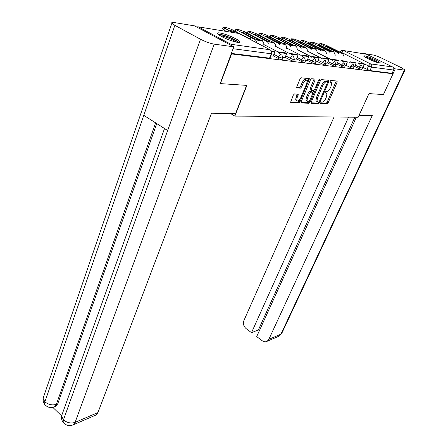 <?xml version="1.0" encoding="UTF-8"?>
<svg xmlns="http://www.w3.org/2000/svg" width="448" height="448" viewBox="0 0 448 448"><rect width="100%" height="100%" fill="white"/><g stroke="black" fill="none" stroke-linecap="round" stroke-linejoin="round"><path stroke-width="0.67" d="M320.617 102.889L320.695 103.712L327.034 103.953L328.115 102.844L337.109 82.242L337.03 81.032L330.758 80.461L329.879 81.973L331.615 82.79L331.15 86.072L330.394 87.814C329.308 90.054 328.132 91.246 326.878 91.398L326.049 91.342L325.276 92.126L325.175 92.831L326.939 93.632L326.48 96.824L325.735 98.549C324.654 100.766 323.484 101.959 322.218 102.133L321.39 102.099L320.617 102.889M379.327 63.006L380.206 62.77C379.999 61.572 368.077 56.258 364.65 55.826L363.698 56.056C363.866 57.232 376.023 62.647 379.327 63.006M237.636 42.358C239.54 42.616 240.279 42.375 239.848 41.636C238.806 39.508 225.495 33.74 219.856 32.967C217.812 32.659 217.017 32.9 217.476 33.684C218.518 35.812 232.193 41.703 237.636 42.358M294.515 93.906L293.317 95.105L290.59 102.329L298.866 102.878L300.037 101.702L309.422 78.73L301.252 77.784L300.042 78.977L296.862 86.604L297.024 87.898L300.451 88.133L301.638 86.951L303.206 83.21C304.78 80.315 306.085 79.47 307.126 80.674L306.768 83.496L300.675 97.95C299.096 100.839 297.786 101.679 296.744 100.475L297.097 97.776L298.239 94.338L294.515 93.906M393.03 73.78L383.41 94.573L368.956 93.598L358.198 117.225L234.864 116.088L246.893 85.394L220.382 83.608L231.605 53.939L393.03 73.78L392.084 73.315L393.602 70.039L371.515 67.105L368.508 65.99L340.15 51.699M311.226 102.155L311.354 103.354L318.674 103.634L319.782 102.502L328.854 81.514L328.759 80.282L321.513 79.621L320.376 80.769L311.226 102.155M308.98 103.264L301.342 102.973L301.19 101.746L310.43 79.89L311.601 78.725L314.866 79.022L314.994 80.293L311.237 89.13L311.366 90.373L313.505 90.513L314.653 89.359L318.55 80.231L319.53 79.576L319.43 80.31L310.117 102.11L308.98 103.264L307.95 102.704L301.022 102.435M232.288 46.021L230.961 44.29L198.251 26.858L196.398 26.863M220.382 83.608L219.968 83.378M231.605 53.939L231.179 53.71M392.084 73.315L369.953 70.571L363.009 67.502M365.394 54.023L366.414 54.191L392.683 66.993C393.775 67.682 394.078 68.695 393.602 70.039M354.155 66.59L354.575 66.646L356.115 63.09L351.198 62.418L350.952 62.972M345.257 65.447L345.867 65.526L347.418 61.897L342.3 61.191L342.042 61.779M335.978 64.254L336.79 64.355L338.363 60.654L333.021 59.914L332.758 60.536M326.295 63.006L327.298 63.123M316.182 61.706L317.447 61.869L319.049 57.994L313.225 57.193L312.939 57.882M305.603 60.346L307.126 60.542L308.745 56.577L302.652 55.742L302.355 56.465M294.526 58.923L296.335 59.153L297.965 55.098L291.592 54.219L291.278 54.986M282.918 57.428L285.001 57.686M270.855 55.877L273.157 56.162M282.744 58.145L282.201 59.489C281.882 59.847 280.476 59.45 277.984 58.29L273.286 55.832M294.353 59.623L293.81 60.945C293.496 61.281 292.135 60.889 289.722 59.769L285.124 57.372M305.424 61.034L304.886 62.328C304.578 62.642 303.257 62.255 300.927 61.174L296.425 58.845M316.008 62.378L315.465 63.655C315.168 63.946 313.886 63.566 311.629 62.518L307.216 60.25M326.122 63.666L325.584 64.921C325.293 65.19 324.05 64.82 321.86 63.801L317.531 61.589M335.804 64.898L335.272 66.13C334.986 66.382 333.777 66.018 331.654 65.033L327.404 62.877M345.083 66.08L344.551 67.29C344.271 67.525 343.095 67.166 341.034 66.209L336.868 64.103M353.982 67.211L353.455 68.404C353.175 68.622 352.033 68.27 350.028 67.34L345.94 65.285M362.522 68.298L361.995 69.468L358.658 68.426L354.648 66.416M234.864 116.088L230.434 113.473M362.69 67.687L364.465 64.238L359.738 63.588L359.503 64.12M231.297 53.407L269.539 58.145L270.026 57.96L271.684 53.788M325.763 92.803L326.172 93.022M330.411 81.939L330.87 82.18M320.516 103.197L326.038 103.41L327.118 102.306L336.28 80.965M327.432 81.889L328.009 80.214M311.052 102.827L317.66 103.085L318.758 101.982M318.696 101.987L319.474 101.198L327.449 82.74L327.55 82.012L326.497 81.799C325.214 81.928 324.016 83.138 322.907 85.428L317.442 98.134L316.994 101.31L317.811 101.954L318.696 101.987M326.474 81.402L327.382 81.878M316.792 101.399L315.98 100.755L316.422 97.586L321.877 84.885C322.986 82.594 324.178 81.385 325.466 81.262L326.346 81.34M310.486 89.83L310.061 89.6L310.195 88.57L314.126 78.949M313.846 90.406L313.023 92.333M309.63 100.29L309.092 101.55L310.117 102.11M307.378 98.213L307.014 100.89C308.011 102.015 309.277 101.181 310.806 98.381L313.057 92.4L310.654 92.053L309.501 93.218L307.378 98.213L306.342 97.647L305.984 100.324L307.003 100.884M311.97 91.745L312.794 92.187M306.342 97.647L308.459 92.658L309.613 91.498L311.758 91.633M307.95 102.704L309.092 101.55M296.755 100.509L295.697 99.898L296.05 97.199L297.231 94.058M306.057 80.074C304.993 78.926 303.694 79.783 302.148 82.645L303.206 83.21M296.688 87.377L299.393 87.567L300.58 86.38L302.148 82.645M307.244 81.564L308.403 78.434M290.55 102.021L297.825 102.306L298.995 101.13L299.555 99.809M338.503 52.203L339.349 52.192L328.423 46.777L325.842 46.351L336.812 51.794L338.503 52.203M358.221 63.482L358.456 62.955L363.188 63.61L364.465 64.238M358.456 62.955L359.738 63.588M337.663 52.623L342.558 53.385L326.418 45.394L321.961 43.73L319.85 43.551L337.663 52.623L338.834 53.844M342.558 53.385L343.986 56.409M328.121 47.482L328.423 46.777M359.094 115.27L372.282 115.455L268.85 339.343L280.946 334.163L404.404 70.106L395.276 68.858L393.008 73.769M334.04 117.006L243.88 320.628C242.866 323.686 243.611 326.346 246.103 328.608L251.507 332.679L348.55 117.141M404.404 70.106L404.992 69.944L401.397 67.715L381.707 58.173C378.218 56.532 375.446 55.49 373.397 55.054L363.737 53.474L364.599 53.894M393.669 68.074L395.276 68.858M356.35 117.208L256.698 336.599L262.192 340.743C263.922 341.964 265.591 342.132 267.198 341.247L268.85 339.343M354.85 117.197L258.39 329.918L259.392 330.669M258.39 329.918L251.507 332.679M246.607 85.372L235.575 113.546L211.518 113.21L97.938 412.58L96.141 414.943L95.049 415.414M174.86 25.329L143.786 115.343L167.653 130.514L200.525 39.245L174.86 25.329L171.881 23.212C171.405 22.456 172.178 22.232 174.199 22.54L194.505 25.855L233.789 46.822L220.209 83.513M200.525 39.245C205.447 41.754 210.006 43.389 214.206 44.15L233.789 46.822M52.847 407.406L61.544 415.822M156.75 123.586L57.742 403.816L55.882 406.325L54.74 406.773M62.423 413.566L61.544 416.018L63.448 419.838L63.067 422.274L64.831 424.021M43.882 395.976L43.075 398.322L44.89 401.839L44.559 404.298L46.385 406.078M364.991 57.126C367.282 57.523 370.569 58.727 374.853 60.749L378.403 62.815M376.034 62.11L367.13 58.33M379.131 62.972L375.34 60.822C370.804 58.677 367.153 57.305 364.381 56.717M218.641 34.77C219.856 33.958 228.939 36.842 234.248 39.698C236.438 40.869 237.681 41.77 237.978 42.403M236.337 42.123L233.531 40.359C228.239 37.744 223.748 36.187 220.058 35.694M239.086 42.459L235.122 39.833C227.83 36.271 222.051 34.345 217.778 34.048M329.739 50.831L330.624 50.826L319.558 45.315L316.876 44.867L327.986 50.411L329.739 50.831M349.653 62.322L349.894 61.768L354.822 62.451L356.115 63.09M349.894 61.768L351.198 62.418M328.815 51.251L333.906 52.041L317.559 43.904L312.995 42.213L310.794 42.028L328.815 51.251L330.014 52.517M333.906 52.041L335.35 55.182M319.245 46.054L319.558 45.315M320.611 49.403L321.552 49.398L310.335 43.786L307.546 43.327L318.802 48.966L320.611 49.403M340.726 61.118L340.978 60.53L346.108 61.242L347.418 61.897M340.978 60.53L342.3 61.191M319.609 49.818L324.906 50.641L308.347 42.364L303.677 40.628L301.375 40.443L319.609 49.818L320.835 51.134M324.906 50.641L326.127 51.957L326.368 53.911M310.01 44.565L310.335 43.786M311.108 47.914L312.099 47.914L300.737 42.202L297.83 41.72L309.238 47.466L311.108 47.914M331.419 59.858L331.682 59.242L337.03 59.982L338.363 60.654M331.682 59.242L333.021 59.914M310.016 48.328L315.538 49.185L298.76 40.757L293.978 38.987L291.57 38.797L310.016 48.328L311.27 49.694M315.538 49.185C316.714 49.885 317.201 51.022 317.005 52.59M300.401 43.019L300.737 42.202M301.202 46.357L302.249 46.368L290.735 40.55L287.706 40.046L299.264 45.898L301.202 46.357M321.703 58.548L321.978 57.898L323.338 58.587L328.91 59.354L327.298 63.134M323.338 58.587L323.064 59.237M321.978 57.898L327.566 58.671L328.91 59.354M300.014 46.771L305.771 47.667L288.77 39.082L283.875 37.268L281.35 37.078L300.014 46.771L301.297 48.199M305.771 47.667C306.986 48.401 307.479 49.582 307.25 51.218M290.388 41.406L290.735 40.55M290.87 44.738L291.973 44.755L280.302 38.825L277.144 38.304L288.859 44.262L290.87 44.738M311.562 57.176L311.847 56.493L317.682 57.305L319.049 57.994M311.847 56.493L313.225 57.193M289.576 45.147L295.585 46.082L278.354 37.335L273.336 35.482L270.687 35.291L289.576 45.147L290.892 46.637M295.585 46.082C296.839 46.85 297.332 48.087 297.074 49.79M279.944 39.726L280.302 38.825M280.078 43.047L281.243 43.07L269.416 37.027L266.118 36.478L277.99 42.56L280.078 43.047M300.955 55.748L301.258 55.026L307.356 55.871L308.745 56.577M301.258 55.026L302.652 55.742M278.667 43.45L284.95 44.43L267.49 35.515L262.343 33.617L259.56 33.421L278.667 43.45L280.017 45.007M284.95 44.43C286.244 45.237 286.742 46.525 286.44 48.3M269.041 37.979L269.416 37.027M268.794 41.278L270.026 41.306L258.042 35.146L254.593 34.574L266.622 40.774L268.794 41.278M289.862 54.253L290.17 53.491L296.559 54.376L297.965 55.098M290.17 53.491L291.592 54.219M267.266 41.681L273.834 42.7L256.138 33.611L250.858 31.668L247.934 31.472L267.266 41.681L268.649 43.305M273.834 42.7C275.178 43.551 275.677 44.901 275.33 46.754M257.656 36.154L258.042 35.146M256.99 39.43L258.294 39.463L246.154 33.18L242.542 32.586L254.733 38.903L256.99 39.43M278.236 52.69L278.561 51.878L280 52.629L286.675 53.547L284.995 57.697M280 52.629L279.675 53.435M278.561 51.878L285.253 52.808L286.675 53.547M255.332 39.822L262.209 40.891L244.278 31.623L238.851 29.635L235.777 29.434L255.332 39.822L256.749 41.524M262.209 40.891C263.598 41.787 264.096 43.204 263.704 45.136M235.256 31.31L235.211 30.934M245.745 34.244L246.154 33.18M271.583 51.47L274.848 51.918L273.151 56.174M271.219 50.865L273.403 51.167L274.848 51.918M249.138 38.864L250.029 38.998L231.857 29.54L226.279 27.502L223.042 27.3L232.338 32.396M226.458 31.444L223.86 30.078L222.477 28.829M250.029 38.998L250.975 39.816M237.726 33.219L233.705 31.125L229.919 30.498L234.114 32.687M233.279 32.25L233.705 31.125M230.961 44.29L270.116 49.784L238.722 33.438L198.251 26.858M366.951 69.468L368.508 65.99L370.552 63.885L392.683 66.993M341.113 52.674L343.246 50.422L370.552 63.885C371.689 64.613 372.008 65.682 371.515 67.105L369.953 70.571M366.414 54.191L341.986 50.294L339.976 52.108M277.984 58.29L278.589 56.784L273.885 54.326M289.722 59.769L290.326 58.296L285.723 55.905M278.46 52.136L263.822 44.537M300.927 61.174L301.521 59.735L297.013 57.411M290.041 53.816L275.425 46.273M311.629 62.518L312.217 61.113L307.798 58.85M301.095 55.412L286.513 47.936M321.86 63.801L322.442 62.434L318.108 60.222M311.662 56.935L297.119 49.521M331.654 65.033L332.231 63.694L327.981 61.538M321.77 58.391L307.283 51.044M341.034 66.209L341.606 64.898L337.434 62.798M331.453 59.78L317.022 52.5M350.028 67.34L350.594 66.058L352.744 63.868M358.658 68.426L359.218 67.166L355.202 65.162M361.687 65.33L362.555 68.219L359.218 67.166L361.318 65.022M332.92 51.548L333.956 51.419M353.147 64.204L354.021 67.122C353.746 67.34 352.604 66.982 350.594 66.058M344.243 63.028L345.122 65.985C344.842 66.214 343.672 65.856 341.606 64.898L343.812 62.67M334.964 61.807L335.849 64.798C335.563 65.044 334.354 64.674 332.231 63.694L334.499 61.415M325.276 60.53L326.172 63.554C325.875 63.823 324.632 63.448 322.442 62.434L324.783 60.105M315.157 59.203L316.058 62.255C315.756 62.541 314.479 62.16 312.217 61.113C312.95 59.578 313.751 58.783 314.625 58.738M304.578 57.814L305.48 60.9C305.178 61.208 303.856 60.822 301.521 59.735C302.266 58.162 303.089 57.355 304.002 57.31M293.502 56.364L294.409 59.478C294.095 59.808 292.734 59.416 290.326 58.296C291.077 56.683 291.928 55.854 292.88 55.815M281.898 54.846L282.811 57.988C282.486 58.346 281.081 57.943 278.589 56.784C279.35 55.132 280.23 54.286 281.226 54.247M323.938 50.154L325.024 50.025M314.58 48.703L315.728 48.574M304.83 47.191L306.046 47.062M294.661 45.612L295.943 45.483M284.049 43.966L285.404 43.837M272.955 42.246L274.394 42.118M261.352 40.449L262.881 40.326M249.206 38.573L250.348 38.192L250.83 38.444M269.539 58.145L271.275 53.788L233.072 48.714M271.029 50.635L271.751 53.62L271.275 53.788C271.813 52.013 271.426 50.674 270.116 49.784L270.788 50.316M237.524 33.242L239.238 33.706M336.095 81.715L337.109 82.242M327.118 102.306L328.115 102.844M326.038 103.41L327.034 103.953M327.824 80.976L328.854 81.514M318.802 101.97L319.782 102.502M317.66 103.085L318.674 103.634M325.466 81.262L326.497 81.799M321.877 84.885L322.907 85.428M316.422 97.586L317.442 98.134M313.942 79.744L314.994 80.293M310.195 88.57L311.237 89.13M318.707 79.929L319.43 80.31M309.613 91.498L310.654 92.053M308.459 92.658L309.501 93.218M297.058 94.791L298.11 95.362M296.05 97.199L297.097 97.776M300.58 86.38L301.638 86.951M299.393 87.567L300.451 88.133M308.224 79.234L309.282 79.789M298.995 101.13L300.037 101.702M297.825 102.306L298.866 102.878M321.406 44.554L320.964 45.601M278.337 336.448L279.311 336.028L281.876 333.122L404.919 70.101M214.206 44.15L75.102 422.363L97.938 412.58M155.618 122.864L56.37 404.354L57.742 403.816M44.559 404.298C47.326 407.473 50.641 408.335 54.505 406.868L56.37 404.354C52.259 405.541 48.429 404.706 44.89 401.839L143.786 115.343M167.653 130.514L63.448 419.838C67.099 422.828 70.98 423.668 75.102 422.363L73.298 424.788L71.854 425.326M55.882 406.325L53.038 407.361M312.346 43.03L311.892 44.134M302.921 41.451L302.45 42.61M293.11 39.81L292.617 41.026M282.884 38.091L282.369 39.374M272.216 36.305L271.684 37.654M261.078 34.44L260.523 35.862M249.435 32.486L248.858 33.992M237.261 30.447L236.662 32.043M224.51 28.308L223.86 30.078M333.502 51.285L332.192 51.19M324.542 49.879L323.198 49.784M315.213 48.418L313.83 48.328M305.491 46.894L304.074 46.81M295.35 45.304L293.894 45.226M284.766 43.641L283.27 43.574M273.711 41.905L272.166 41.843M262.147 40.09L260.557 40.04M250.04 38.192L248.399 38.153M336.879 81.021L337.254 81.217M328.591 80.265L328.994 80.478M315.98 100.755L316.994 101.31M314.681 79.005L315.129 79.24M310.061 89.6L311.102 90.154M305.984 100.324L307.014 100.89M297.786 94.091L298.239 94.338M295.697 99.898L296.744 100.475M308.952 78.484L309.422 78.73M319.334 44.789L319.85 43.551M281.658 333.626L279.311 336.028L267.198 341.247M171.881 23.212L43.075 398.322L43.238 401.464L44.559 404.275M164.528 128.526L61.544 416.018C61.242 418.326 61.746 420.403 63.067 422.257C65.929 425.561 69.339 426.395 73.298 424.788L96.141 414.943M310.262 43.322L310.794 42.028M300.826 41.793L301.375 40.443M290.998 40.208L291.57 38.797M280.762 38.556L281.35 37.078M270.082 36.837L270.687 35.291M258.933 35.045L259.56 33.421M247.29 33.152L247.934 31.472M235.127 31.153L235.777 29.434M222.393 29.064L223.042 27.3"/></g></svg>
